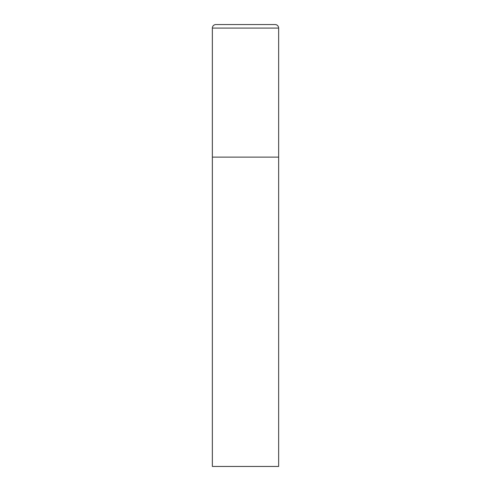 <?xml version="1.0" encoding="UTF-8"?>
<svg xmlns="http://www.w3.org/2000/svg" width="491" height="491" viewBox="0 0 491 491"><rect width="100%" height="100%" fill="white"/><g stroke="black" fill="none" stroke-linecap="round" stroke-linejoin="round"><path stroke-width="0.74" d="M212.358 28.085L212.358 466.45L278.642 466.45L278.642 157.12L212.358 157.12L278.642 157.12L278.642 28.085A3.535 3.535 0 0 0 275.107 24.55L215.893 24.55A3.535 3.535 0 0 0 212.358 28.085L278.642 28.085"/></g></svg>
